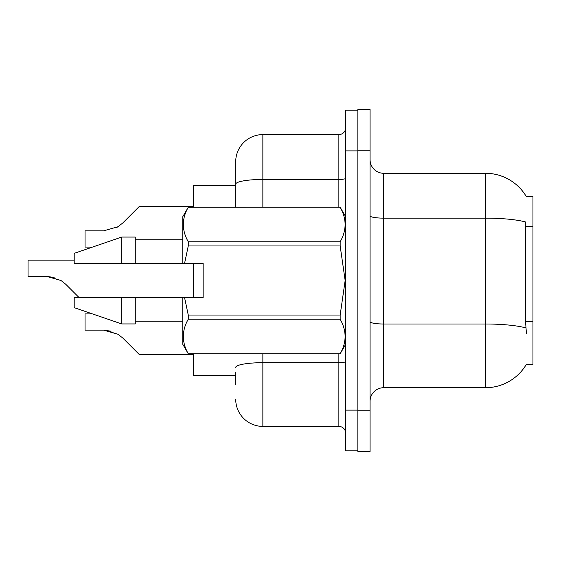 <?xml version="1.0" encoding="UTF-8"?>
<svg xmlns="http://www.w3.org/2000/svg" width="561" height="561" viewBox="0 0 561 561"><rect width="100%" height="100%" fill="white"/><g stroke="black" fill="none" stroke-linecap="round" stroke-linejoin="round"><path stroke-width="0.84" d="M526.428 333.43L525.552 321.642L525.748 222.023A47.503 8.247 180 0 0 485.447 218.138L485.447 173.279A47.503 47.503 0 0 1 526.288 196.518A47.503 47.503 0 0 0 485.447 173.279A47.503 47.503 0 0 1 526.183 196.35L532.95 196.35L532.95 364.65L526.183 364.65L526.428 364.243A47.503 47.503 0 0 1 485.447 387.721L383.654 387.721A13.569 13.569 0 0 0 370.078 401.297M235.711 184.169L235.711 161.743A27.145 27.145 0 0 1 262.857 134.598L262.857 179.457A27.145 4.712 180 0 0 235.711 184.169L235.711 207.205L235.711 176.673L235.711 185.495L193.636 185.495L193.636 207.205M193.636 297.463L193.636 263.537M235.711 375.505L193.636 375.505L193.636 353.795M370.078 150.201L357.862 150.201L357.862 109.486L370.078 109.486L370.078 410.799L357.862 410.799L357.862 451.514L370.078 451.514L357.862 451.514M370.078 410.799L370.078 451.514M526.183 196.35A47.503 47.503 0 0 0 485.447 173.279L383.654 173.279A13.569 13.569 0 0 1 370.078 159.703A13.569 13.569 0 0 0 383.654 173.279L383.654 387.721M235.711 384.327L235.711 372.118M345.646 410.119L345.646 450.834L357.862 450.834L357.862 110.166L345.646 110.166L345.646 410.119L357.862 410.119M262.857 353.795L262.857 426.402L338.865 426.402L338.865 353.795M262.857 134.598L338.865 134.598A6.788 6.788 0 0 0 345.646 127.81M235.711 161.743L235.711 176.673M345.646 433.19A6.788 6.788 0 0 0 338.865 426.402M262.857 426.402A27.145 27.145 0 0 1 235.711 399.257M92.404 313.887L85.055 313.887L85.055 330.156L103.673 330.156L117.999 334.251L122.866 338.108L139.345 354.587L193.636 354.587M111.12 331.2L103.673 330.156L85.055 330.156L103.673 330.156M117.999 334.251L104.69 330.177L117.999 334.251L104.69 330.177L117.999 334.251L122.866 338.108M74.199 260.143L28.05 260.143L28.05 276.412L46.668 276.412L60.995 280.5L65.861 284.357L78.968 297.463M54.115 277.45L46.668 276.412L28.05 276.412L46.668 276.412L54.115 277.45L46.668 276.412L28.05 276.412L46.668 276.412L54.115 277.45L46.668 276.412M60.995 280.5L47.685 276.426L60.995 280.5L47.685 276.426L60.995 280.5L65.861 284.357M116.337 227.703L117.999 226.749L103.673 230.844L85.055 230.844L85.055 247.113L92.404 247.113M122.866 222.892L117.999 226.749L122.866 222.892L117.999 226.749L122.866 222.892L117.999 226.749L122.866 222.892L117.999 226.749L122.866 222.892L117.999 226.749L122.866 222.892L139.345 206.413L193.636 206.413M184.534 263.537L203.138 263.537L203.138 297.463L184.534 297.463L188.265 315.044L340.162 315.044L345.155 280.5L340.162 245.956L188.265 245.956L184.534 263.537L182.781 263.537L182.781 216.707L188.265 207.247C181.694 218.713 181.694 230.227 188.265 241.791L188.265 245.956M340.162 315.044L340.162 319.209L188.265 319.209C181.694 330.674 181.694 342.189 188.265 353.753L340.162 353.753C346.733 342.287 346.733 330.773 340.162 319.209M184.534 297.463L182.781 297.463L182.781 344.293L188.265 353.795M188.265 315.044L188.265 319.209M121.702 297.463L74.199 297.463L74.199 307.645L121.702 323.935L135.271 323.935L135.271 297.463L121.702 297.463L121.702 323.935M74.199 297.463L92.151 297.463M182.781 297.463L135.271 297.463M188.265 353.753L340.162 353.753M188.265 207.205L340.162 207.205L188.265 207.247M188.265 241.791L340.162 241.791L340.162 245.956M340.162 241.791C346.733 230.326 346.733 218.811 340.162 207.247M121.702 263.537L121.702 237.065L74.199 253.355L74.199 263.537L182.781 263.537M121.702 237.065L135.271 237.065L135.271 263.537M532.95 321.642L525.552 321.642M532.95 226.63L525.552 226.63M485.447 387.721L485.447 218.138L383.654 218.138A13.569 2.356 0 0 1 370.078 215.782M525.895 327.926A47.503 8.247 180 0 0 485.447 324.006L383.654 324.006A13.569 2.356 -0 0 1 370.078 321.649M345.646 361.508A6.788 1.178 0 0 1 338.865 362.687L262.857 362.687A27.145 4.712 180 0 0 235.711 367.399M345.646 150.881L357.862 150.881M262.857 207.205L262.857 179.457L338.865 179.457L338.865 134.598M338.865 207.205L338.865 179.457A6.788 1.178 0 0 0 345.646 178.279M345.646 344.293L340.162 353.795M135.271 321.215L182.781 321.215M345.646 216.707L340.162 207.205M135.271 239.785L182.781 239.785"/></g></svg>
